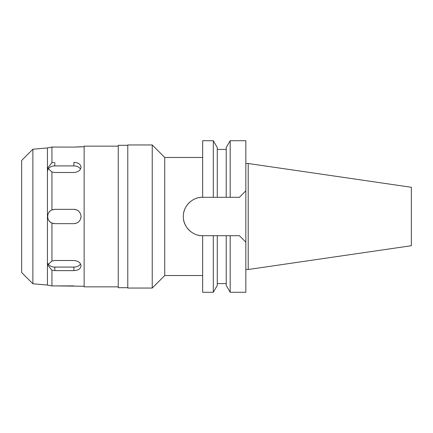 <?xml version="1.0" encoding="UTF-8"?>
<svg xmlns="http://www.w3.org/2000/svg" width="433" height="433" viewBox="0 0 433 433"><rect width="100%" height="100%" fill="white"/><g stroke="black" fill="none" stroke-linecap="round" stroke-linejoin="round"><path stroke-width="0.65" d="M21.65 160.454L21.65 272.546L32.881 283.777L32.881 149.223L21.65 160.454M53.903 162.407L51.938 162.754L51.938 147.047L47.435 147.945L32.881 149.223M47.435 147.945L47.435 285.055L32.881 283.777M51.938 162.754L47.646 167.988L51.938 172.025L51.938 209.94C46.282 212.067 46.342 220.982 51.938 223.06L51.938 260.975L47.646 265.012L51.938 270.246L51.938 285.953L47.435 285.055M74.151 147.106L51.938 147.047L49.524 147.556M48.204 147.799L47.911 147.848M53.811 147.101L52.875 147.079M48.204 285.201L49.524 285.444M47.646 170.965L47.7 167.349M81.025 166.878L81.036 167.17C80.614 164.188 78.232 162.591 73.881 162.375L73.859 162.375M84.137 146.738L79.012 146.917M77.734 147.004L76.338 147.063M84.137 286.262L54.802 285.894L73.881 285.894M80.543 286.213L81.036 286.262M54.802 285.894L51.938 285.953M51.938 172.025L54.802 172.491L73.881 172.491C78.221 172.107 80.608 170.337 81.036 167.17M51.938 223.06L54.802 223.655L73.881 223.655C78.221 223.233 80.608 220.852 81.036 216.5C80.614 212.159 78.232 209.772 73.881 209.345L54.802 209.345L51.938 209.94M51.938 270.246L54.802 270.625L73.881 270.625C78.221 270.414 80.608 268.817 81.036 265.83C80.614 262.669 78.232 260.899 73.881 260.509L54.802 260.509L51.938 260.975M73.881 147.106L81.036 146.738M118.241 146.143L84.137 146.143L84.137 286.857L118.241 286.857M127.778 145.309L118.241 145.309L118.241 287.691L127.778 287.691M127.778 144.952L127.778 288.048L152.227 288.048L152.227 144.952L127.778 144.952M202.666 157.471L164.746 157.471L152.227 144.952M164.746 157.471L164.746 275.529L152.227 288.048M226.221 235.698L230.183 235.698L230.183 292.28L245.836 292.28L245.836 140.72L230.183 140.72L226.221 147.583L226.221 197.302L202.547 197.302C192.658 196.88 182.97 206.232 183.348 216.473C182.818 226.335 192.301 236.045 202.547 235.698L226.221 235.698L226.221 285.417L226.221 235.698L239.395 235.698L245.836 242.139L239.395 235.698M202.666 275.529L164.746 275.529M215.98 235.698L213.312 235.698L213.312 292.28L202.666 292.28L202.666 235.698M183.348 216.478A19.198 19.198 0 0 1 183.354 216.208M183.836 212.219A19.198 19.198 0 0 1 185.259 208.149M187.613 204.43A19.198 19.198 0 0 1 190.666 201.421M194.368 199.131A19.198 19.198 0 0 1 196.782 198.19M198.406 197.757A19.198 19.198 0 0 1 202.547 197.302M202.547 235.698A19.198 19.198 0 0 1 198.346 235.233M194.964 234.134A19.198 19.198 0 0 1 194.195 233.788M190.423 231.384A19.198 19.198 0 0 1 187.402 228.299M185.156 224.63A19.198 19.198 0 0 1 183.809 220.678M226.221 197.302L239.395 197.302L245.836 190.861L239.395 197.302L226.221 197.302M202.666 197.302L217.274 197.302L217.274 147.583L213.312 140.72L202.666 140.72L202.666 197.302M213.312 292.28L217.274 285.417L217.274 235.698M230.183 140.72L230.183 197.302M213.312 197.302L213.312 140.72M248.217 163.495L411.35 187.283L411.35 245.717L248.217 269.505L248.217 163.495L245.836 163.495M248.217 269.505L245.836 269.505M80.522 263.913A7.155 5.061 0 0 1 73.881 267.091L54.802 267.091A7.155 5.061 0 0 1 47.971 263.54M47.944 214.459A7.155 7.155 0 0 1 48.225 213.675M48.81 212.592A7.155 7.155 0 0 1 50.168 211.05M52.052 209.897A7.155 7.155 0 0 1 52.94 209.588M53.887 209.404A7.155 7.155 0 0 1 54.802 209.345L73.881 209.345A7.155 7.155 0 0 1 75.732 209.588M75.726 223.412A7.155 7.155 0 0 1 73.881 223.655L54.802 223.655A7.155 7.155 0 0 1 53.919 223.601M52.907 223.401A7.155 7.155 0 0 1 48.826 220.435M48.382 219.661A7.155 7.155 0 0 1 47.955 218.573M81.036 216.5A7.155 7.155 0 0 1 80.792 218.351M80.073 220.083A7.155 7.155 0 0 1 77.458 222.697M77.464 210.308A7.155 7.155 0 0 1 80.078 212.928M47.971 169.46A7.155 5.061 180 0 1 54.802 165.909L73.881 165.909A7.155 5.061 180 0 1 80.522 169.087M54.802 267.091L54.802 270.625M73.881 270.625L73.881 267.091M54.802 162.375L54.802 165.909M73.881 165.909L73.881 162.375M226.221 283.577L217.274 283.577M226.221 285.417L230.183 292.28M226.221 149.423L217.274 149.423"/></g></svg>
